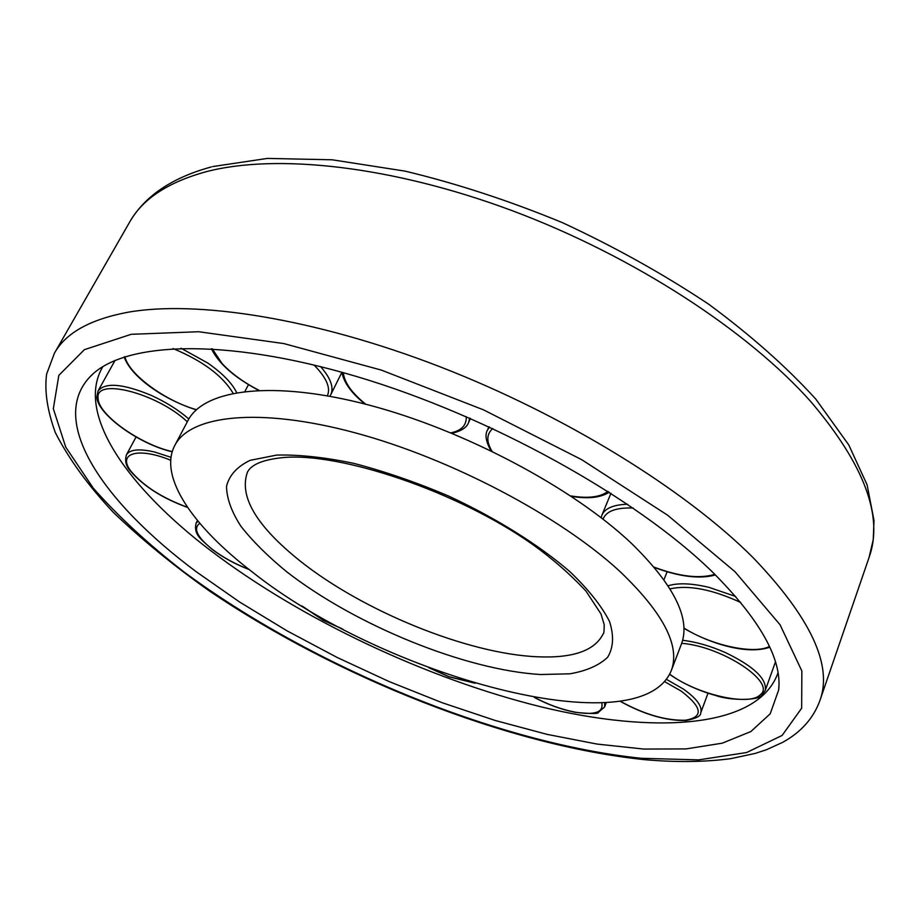 <?xml version="1.0" encoding="UTF-8"?>
<svg xmlns="http://www.w3.org/2000/svg" width="920" height="920" viewBox="0 0 920 920"><rect width="100%" height="100%" fill="white"/><g stroke="black" fill="none" stroke-linecap="round" stroke-linejoin="round"><path stroke-width="1.38" d="M671.244 670.703L681.341 644.253C690.92 618.964 674.325 585.373 631.557 543.467C572.838 487.784 463.979 429.95 368.506 404.949C272.861 379.822 203.952 389.137 188.013 420.474L174.765 445.487C158.343 476.583 192.843 526.435 251.896 571.676C382.559 676.073 639.607 747.189 671.244 670.703C680.524 646.196 663.504 613.192 620.172 571.688C560.683 516.511 450.892 458.505 355.005 432.779C258.934 406.928 190.187 415.115 174.765 445.487M102.879 366.597L101.936 368.218C76.326 414.954 128.248 487.876 210.714 550.654C301.645 619.678 426.397 678.488 540.569 706.721C653.717 734.309 755.987 728.606 777.354 674.601L777.952 672.819M712.115 571.688C636.122 497.455 490.038 416.093 356.534 376.498C222.824 336.754 121.739 342.022 89.55 377.28C47.989 422.119 104.087 503.044 196.155 571.676L239.66 602.059L286.983 630.809L337.122 657.455L389.125 681.559L442.094 702.696L495.086 720.44L547.101 734.379L597.068 744.073L643.816 749.064L686.021 748.914L722.234 743.187L750.846 731.561L770.212 713.793L778.699 689.885C782.034 658.766 759.839 619.367 712.115 571.688M247.445 472.132C238.82 496.317 256.277 525.86 299.839 560.774C362.859 611.156 467.785 653.936 537.591 656.788C573.137 658.341 595.056 650.601 603.324 633.569C603.888 633.776 604.187 630.786 604.198 624.588L600.978 613.95L586.063 591.203C570.239 574.241 552.403 558.635 532.565 544.398C457.666 491.452 340.285 452.088 282.9 457.596C263.177 459.609 251.355 464.45 247.445 472.132M276.552 455.101L250.125 460.334C237.084 466.635 229.218 475.295 226.515 486.346C226.711 498.421 231.518 511.75 240.959 526.32C252.712 541.27 267.927 556.381 286.58 571.676C355.085 625.117 465.117 670.094 540.592 674.521L569.779 673.819C586.466 670.944 599.092 665.413 607.66 657.236C613.49 647.553 614.1 635.605 609.466 621.356C601.622 606.004 588.443 589.444 569.928 571.688C538.66 544.709 495.811 517.914 448.086 495.811C415.84 482.137 384.364 471.316 353.659 463.323C324.358 457.24 298.655 454.503 276.552 455.101M126.995 312.409C89.712 319.596 65.527 333.201 54.429 353.211L46.644 373.991C44.355 390.758 47.242 410.274 55.292 432.526C68.816 458.942 88.182 485.576 113.378 512.417C141.243 539.097 172.948 565.075 208.506 590.341C336.386 677.246 507.702 745.407 644.149 759.621C675.682 762.438 704.513 762.116 730.641 758.678L755.021 753.468L766.463 749.719L782.747 742.313C801.101 732.159 813.498 718.209 819.938 700.465C832.864 665.263 810.623 617.699 753.216 557.761C685.446 489.888 565.006 415.173 439.61 366.62C314.122 318.124 196.006 299.885 126.995 312.409M131.203 334.305L84.41 349.657L58.834 375.36L53.337 408.698L65.722 447.097L93.346 488.255C118.243 516.396 148.339 544.203 183.62 571.676C311.742 666.505 497.294 743.429 641.401 758.298L698.636 759.885L746.626 752.525L782.115 735.448L801.654 708.216L801.849 670.967L780.045 624.737L734.976 571.688L667.621 515.2L581.659 459.655L483.494 409.837L381.328 370.093L283.843 343.574L198.651 331.729L131.203 334.305M819.938 700.465L869.055 557.509C883.763 516.798 864.466 464.979 811.164 402.04C748.132 330.981 633.926 256.346 513.038 210.99C392.07 165.703 275.942 153.306 205.838 171.798C167.923 182.263 142.519 199.03 129.639 222.099C135.849 211.358 144.267 201.814 154.916 193.453C169.809 181.93 188.657 173.075 211.462 166.899M601.139 517.672L601.91 515.142C604.831 508.553 612.904 504.942 626.129 504.298L627.601 504.263M603.071 519.179C606.05 511.186 616.055 507.46 633.098 508.024M714.828 574.344C699.476 578.967 679.259 576.575 654.166 567.168M492.027 451.248C486.231 441.669 486.473 434.091 492.74 428.524M490.935 450.719C485.875 441.508 484.736 434.619 487.519 430.031L489.44 426.995M607.947 491.36C600.369 497.191 587.949 498.709 570.688 495.914M365.734 404.225C351.762 392.978 344.298 382.455 343.332 372.669M469.729 418.151L468.579 422.533C466.923 427.421 461.403 431.02 452.03 433.308M466.233 416.633C466.67 425.212 461.553 430.617 450.88 432.837M320.562 366.597L322.046 368.299C330.993 379.109 333.902 387.906 330.774 394.691L329.866 396.255M259.003 390.287C243.777 382.501 231.449 373.554 222.007 363.434L212.255 348.795M313.973 364.975C326.462 377.648 330.912 387.929 327.347 395.807M181.021 348.22L207.839 363.078C222.456 373.29 232.058 383.122 236.647 392.587M196.466 409.687C165.278 401.016 128.501 374.129 124.936 356.672M173.052 348.553C202.699 360.916 222.72 375.808 233.105 393.242M115.092 360.329L98.084 390.885C105.259 382.179 122.969 383.674 151.214 395.358C165.83 402.017 178.365 409.894 188.841 419.002M172.247 451.582C140.541 444.705 97.98 414.586 98.118 398.394C94.449 377.154 157.102 393.116 187.312 421.808M136.068 436.988L126.419 454.825C129.823 449.431 139.207 448.488 154.571 451.996L170.993 457.32M187.496 507.265C162.898 498.329 144.244 486.542 131.537 471.902C116.368 453.606 137.287 446.43 170.706 460.264M197.478 520.524L196.04 523.319L197.961 521.122M248.894 569.33C235.244 564.098 223.111 557.474 212.497 549.481C197.11 537.142 192.867 528.413 199.778 523.284M342.033 628.751L323.38 620.287L302.691 606.418M474.087 682.95L448.925 676.66L429.467 667.943M604.716 702.834L604.555 707.031L606.245 702.742M601.749 702.972C603.75 712.344 594.792 715.392 574.873 712.115C561.476 709.458 548.067 704.582 534.658 697.498M666.436 679.351L683.353 689.057C696.785 698.579 702.581 706.502 700.73 712.85L708.009 693.22M664.573 681.616L681.237 691.127C702.443 707.445 703.777 717.151 685.227 720.256C665.551 720.624 643.931 714.299 620.367 701.281M682.606 640.262C696.279 641.93 710.55 646.035 725.408 652.579C753.744 666.31 767.027 678.925 765.256 690.414L775.41 662.009M681.685 643.31C722.706 646.461 777.446 683.134 759.977 695.014C748.477 706.56 695.98 694.059 669.702 674.164M668.092 585.798C677.902 582.74 691.472 583.234 708.814 587.305L735.678 596.459M670.024 588.857C688.631 584.775 712.23 589.341 740.818 602.543M769.442 646.461C753.687 654.752 710.792 645.207 683.87 628.004M92.805 374.106L89.55 377.28M212.796 166.554L267.363 158.412L332.166 159.792L405.11 171.131C456.883 183.574 509.312 200.744 562.419 222.651C614.675 246.905 663.423 274.091 708.676 304.209C750.823 335.294 786.519 366.919 815.764 399.061L848.78 444.947L867.1 484.84L874 520.421L873.252 539.615L869.055 557.509M54.429 353.211L129.639 222.099M778.941 685.342L778.699 689.885M654.442 567.502C679.477 576.782 699.809 579.266 715.449 574.942M610.949 493.281L601.91 515.142M571.285 496.317C587.914 499.111 600.576 497.743 609.258 492.188M488.991 426.788L487.519 430.031M365.056 404.053C351.497 393.254 343.781 382.662 341.906 372.266L330.774 394.691M470.442 418.462L468.579 422.533M258.589 390.31C234.393 377.441 218.672 363.584 211.416 348.749M196.282 409.848C165.899 400.372 131.882 378.315 124.12 356.948M248.434 384.686L244.961 391.379M98.084 390.885L96.841 396.773C96.738 413.39 138.092 443.946 172.189 451.777M126.419 454.825C124.626 461.023 126.097 466.578 130.847 471.511C143.853 486.461 162.782 498.444 187.623 507.46M196.04 523.319C193.476 535.221 201.572 539.58 212.152 549.389C222.973 557.531 235.313 564.259 249.182 569.56M301.841 605.9L323.253 620.333L342.723 629.107M428.766 667.678L448.994 676.786L475.03 683.226M534.313 697.44C547.906 704.639 561.534 709.596 575.184 712.321C591.043 713.862 598.77 713.874 598.38 712.344L604.555 707.031M620.137 701.304C643.942 714.472 665.896 720.866 686.021 720.509C696.221 718.531 701.12 715.967 700.73 712.85M669.599 674.348C682.847 683.571 698.372 690.667 716.174 695.646C729.962 700.637 759.632 700.89 762.151 694.818L765.256 690.414M683.882 628.256C710.93 644.264 747.914 655.005 769.787 647.208M667.081 571.837L663.975 579.761"/></g></svg>
